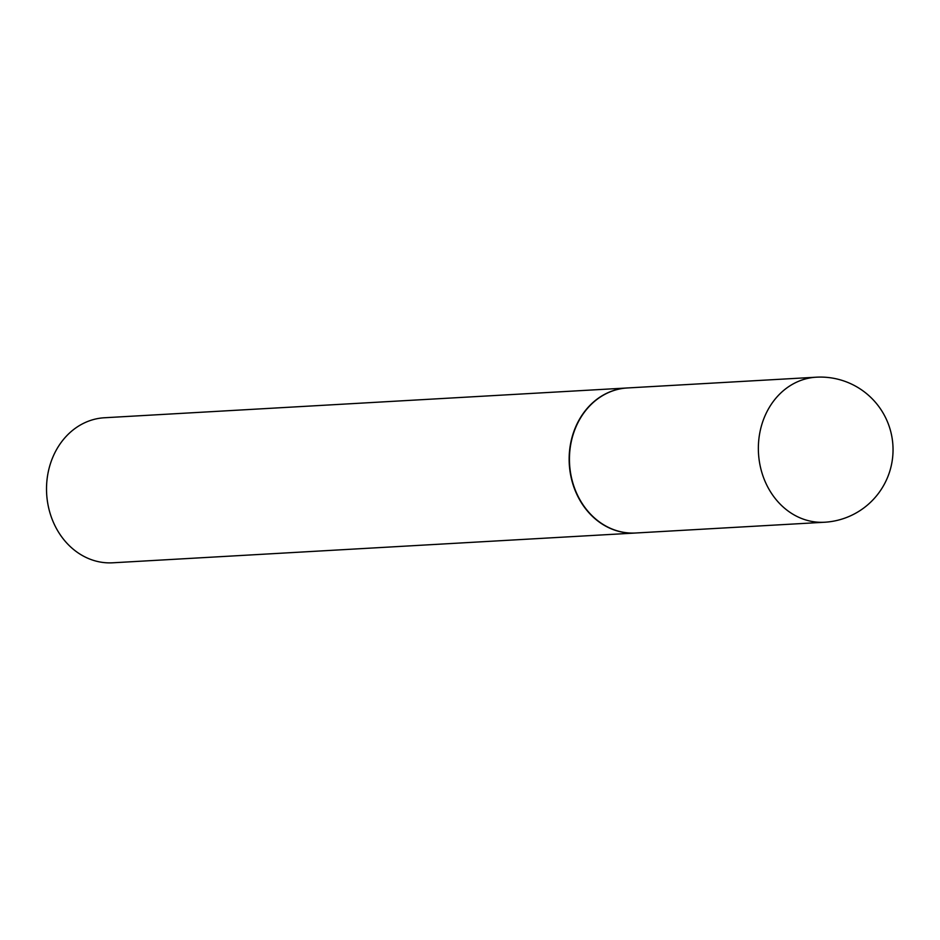 <?xml version="1.0" encoding="UTF-8"?>
<svg xmlns="http://www.w3.org/2000/svg" width="940" height="940" viewBox="0 0 940 940"><rect width="100%" height="100%" fill="white"/><g stroke="black" fill="none" stroke-linecap="round" stroke-linejoin="round"><path stroke-width="1.41" d="M824.533 522.24L635.616 533.004A72.639 62.005 -93.3 0 1 574.093 486.838A72.639 62.005 -93.3 0 1 627.356 387.962L816.273 377.198A72.639 62.005 -93.3 0 0 796.838 382.063A72.639 62.005 -93.3 0 0 763.01 476.075A72.639 62.005 -93.3 0 0 824.533 522.24A72.639 72.639 0 0 0 890.897 432.189A72.639 72.639 0 0 0 816.273 377.198M635.464 533.015A72.639 62.005 -93.3 0 1 635.311 533.027A72.639 62.005 -93.3 0 1 570.756 475.64A72.639 62.005 -93.3 0 1 607.628 392.849A72.639 62.005 -93.3 0 1 627.05 387.985A72.639 62.005 -93.3 0 1 627.203 387.973M635.311 533.027L112.694 562.802A72.639 62.005 -93.3 0 1 48.128 505.414A72.639 62.005 -93.3 0 1 85 422.624A72.639 62.005 -93.3 0 1 104.422 417.76L627.05 387.985"/></g></svg>
